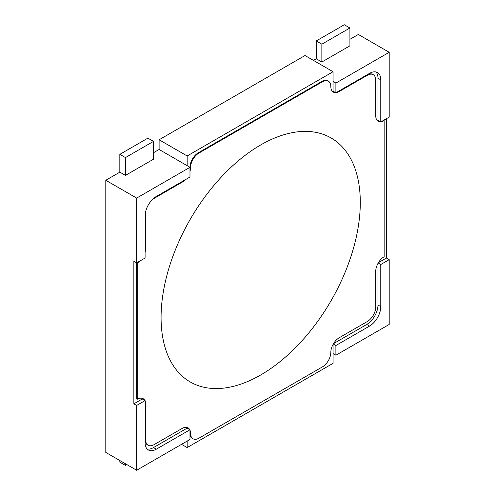 <?xml version="1.0" encoding="UTF-8"?>
<svg xmlns="http://www.w3.org/2000/svg" width="495" height="495" viewBox="0 0 495 495"><rect width="100%" height="100%" fill="white"/><g stroke="black" fill="none" stroke-linecap="round" stroke-linejoin="round"><path stroke-width="0.74" d="M181.56 444.331L187.172 447.573L333.079 363.33L333.079 353.609L335.888 355.231L335.888 345.51L369.555 326.069A15.871 9.164 120 0 0 380.779 306.634L380.779 264.509L389.2 259.652L389.2 324.454L335.888 355.231M153.5 152.726L159.112 149.49L159.112 139.769L305.019 55.533L333.079 71.732L187.172 155.968L187.172 165.689L189.981 167.31L189.981 177.031L156.309 196.472A15.871 9.164 120 0 0 145.084 215.907L145.084 258.031L136.663 262.888L137.226 263.21L137.226 399.292A11.905 6.874 -60 0 1 143.179 398.704A11.905 6.874 -60 0 1 144.825 400.436M159.112 139.769L187.172 155.968M136.663 198.087L136.663 262.888L133.86 261.267L133.86 403.827L136.663 405.448L136.663 470.25L105.8 452.43L105.8 180.267L136.663 198.087L189.981 167.31A11.905 6.874 -60 0 1 198.396 152.726L321.855 81.452A11.905 6.874 -60 0 1 327.808 80.858L328.371 81.186A11.905 6.874 -60 0 1 330.833 86.631A11.905 6.874 -60 0 0 333.302 92.082A11.905 6.874 -60 0 0 335.629 92.639M136.663 405.448L145.084 400.591L145.084 442.709A15.871 9.164 120 0 0 148.37 449.974A15.871 9.164 120 0 0 156.309 449.188L189.981 429.753L189.981 439.473L136.663 470.25M349.916 39.328L358.337 34.471L389.2 52.291L389.2 117.092L380.779 121.949L380.779 79.831A15.871 9.164 120 0 0 377.493 72.561A15.871 9.164 120 0 0 369.555 73.353L335.888 92.788L333.079 91.173L333.079 71.732M187.172 441.088L187.172 447.573M159.112 149.49L187.172 165.689M389.2 52.291L335.888 83.067L335.888 92.788M105.8 180.267L119.833 172.167L119.833 154.347L147.887 138.148L153.5 141.391L153.5 159.211L125.445 175.409L119.833 172.167M321.855 62.011L321.855 44.191L349.916 27.992L349.916 45.812L321.855 62.011L316.243 58.769L313.44 60.39M378.428 262.628L386.391 258.031L386.391 118.713M386.391 258.031L389.2 259.652M333.079 81.452L335.888 83.067M147.095 448.953A15.871 9.164 120 0 0 153.5 447.573L187.172 428.132L189.981 429.753M133.86 403.827L142.275 398.97L145.084 400.591M333.302 344.019L335.888 345.51M333.079 353.609L333.079 344.409M333.531 343.629L366.752 324.454A15.871 9.164 120 0 0 377.976 305.013L377.976 263.408M378.199 263.018L380.779 264.509M375.965 71.973A15.871 9.164 120 0 1 377.976 78.21L377.976 120.328L380.779 121.949M383.563 120.347A11.905 6.874 -60 0 0 383.588 120.328L384.151 120.656L384.151 256.738A11.905 6.874 -60 0 0 375.73 271.316L375.73 306.956A11.905 6.874 -60 0 1 367.315 321.533L339.254 337.732A11.905 6.874 -60 0 0 330.833 352.316A11.905 6.874 -60 0 1 322.418 366.894L198.959 438.174A11.905 6.874 -60 0 1 193.007 438.762A11.905 6.874 -60 0 1 190.538 433.317A11.905 6.874 -60 0 0 189.981 430.149M189.715 429.598A11.905 6.874 -60 0 0 188.075 427.866A11.905 6.874 -60 0 0 182.123 428.453L154.063 444.652A11.905 6.874 -60 0 1 148.11 445.246A11.905 6.874 -60 0 1 145.648 439.795L145.648 404.155A11.905 6.874 -60 0 0 145.084 400.987M137.226 399.292L136.663 398.97L136.663 262.888A11.905 6.874 -60 0 0 136.694 262.876M145.084 248.311L145.648 248.632L145.648 212.992A11.905 6.874 -60 0 1 145.839 210.79M152.25 199.683A11.905 6.874 -60 0 1 154.063 198.415L182.123 182.216A11.905 6.874 -60 0 0 185.142 179.821M156.278 196.484L181.56 181.888A11.905 6.874 -60 0 1 181.56 181.888L182.123 182.216M189.981 167.31L190.538 167.632A11.905 6.874 -60 0 1 198.959 153.054L322.418 81.774A11.905 6.874 -60 0 1 328.371 81.186M338.667 91.185A11.905 6.874 -60 0 0 338.691 91.173L366.752 74.968A11.905 6.874 -60 0 1 372.704 74.38L373.267 74.702A11.905 6.874 -60 0 1 375.73 80.153L375.73 115.793A11.905 6.874 -60 0 0 378.199 121.244A11.905 6.874 -60 0 0 380.519 121.801M338.691 91.173L339.254 91.495L367.315 75.296A11.905 6.874 -60 0 1 373.267 74.702M335.065 92.317A11.905 6.874 -60 0 1 333.03 91.909M379.962 121.473A11.905 6.874 -60 0 1 377.92 121.071M193.007 438.762L192.444 438.44A11.905 6.874 -60 0 1 189.981 432.989L190.538 433.317M187.784 427.717A11.905 6.874 -60 0 1 189.158 429.276M148.11 445.246L147.547 444.918A11.905 6.874 -60 0 1 145.084 439.467L145.648 439.795M142.894 398.555A11.905 6.874 -60 0 1 144.262 400.115M260.686 144.955A140.871 81.335 -60 0 1 346.952 267.677A140.871 81.335 -60 0 1 174.426 367.29A140.871 81.335 -60 0 1 260.686 144.955M190.538 167.632A11.905 6.874 -60 0 1 189.981 171.449M145.648 248.632A11.905 6.874 -60 0 1 145.084 252.444M140.252 260.822A11.905 6.874 -60 0 1 137.226 263.21M384.151 120.656A11.905 6.874 -60 0 1 381.125 121.751M339.254 91.495A11.905 6.874 -60 0 1 336.229 92.59M125.445 463.772L125.445 465.393L126.844 464.582M125.445 465.393L119.833 462.151L119.833 460.529M321.855 44.191L316.243 40.949L316.243 58.769M349.916 27.992L344.303 24.75L316.243 40.949M119.833 154.347L125.445 157.589L153.5 141.391M125.445 157.589L125.445 175.409M153.5 447.573L156.309 449.188M366.752 324.454L369.555 326.069M377.976 305.013L380.779 306.634M377.976 78.21L380.779 79.831M145.084 403.827L145.648 404.155M198.396 152.726L198.959 153.054M321.855 81.452L322.418 81.774M366.752 74.968L367.315 75.296"/></g></svg>
